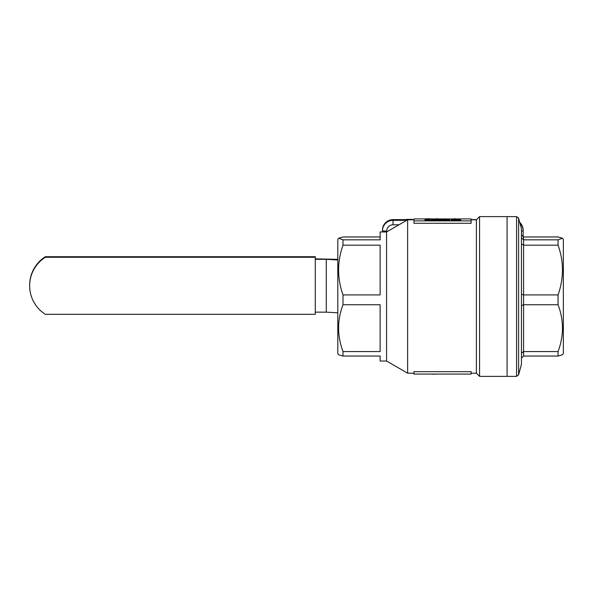 <?xml version="1.0" encoding="UTF-8"?>
<svg xmlns="http://www.w3.org/2000/svg" width="593" height="593" viewBox="0 0 593 593"><rect width="100%" height="100%" fill="white"/><g stroke="black" fill="none" stroke-linecap="round" stroke-linejoin="round"><path stroke-width="0.89" d="M315.276 257.266L315.276 314.312L45.335 314.312A33.853 33.808 0 0 1 45.335 257.266L315.276 257.266L315.276 256.717L45.335 256.717L45.335 257.266M29.65 285.789L29.65 285.24A33.853 33.808 0 0 1 45.335 256.717M521.455 237.749L523.575 239.839L523.575 294.914L558.057 294.914L558.057 304.743L523.575 304.743L523.575 356.045L558.057 356.045L562.453 354.762L563.35 353.48L563.35 239.52L562.453 238.238L558.057 239.839L558.057 245.191L523.575 245.191L521.455 243.805M523.575 356.045L521.455 358.187M558.057 356.045L558.057 351.575L523.575 351.575L521.455 353.124M521.455 294.373L523.575 294.914L523.575 304.743L521.455 305.491M562.453 238.238L558.057 236.955L523.575 236.955L521.455 234.813M521.455 228.794L521.455 364.206L518.616 374.798L518.616 218.202L521.455 228.794M479.567 216.63L476.394 219.803L476.394 373.197L479.567 376.37L479.567 216.63L507.074 216.63L507.074 376.37L507.074 216.63L516.577 216.63L518.616 218.202M523.575 236.955L523.575 239.839L558.057 239.839M558.057 304.743C563.913 320.22 563.913 335.831 558.057 351.575M558.057 245.191C563.913 261.632 563.913 278.199 558.057 294.914M29.65 285.737A33.853 33.808 0 0 1 42.37 259.319L42.37 258.882A33.853 33.808 0 0 0 29.65 285.3L29.65 285.737M315.276 258.882L337.81 259.334M315.276 312.148L326.269 312.148L326.269 259.319L315.276 259.319M326.269 312.148L337.81 312.822M337.81 260.001L326.269 259.319M414.04 219.758L413.217 219.803M413.217 219.58L413.981 219.41M407.68 219.795L406.487 219.795L406.487 219.358L412.135 219.358L407.68 219.41L411.483 219.551L407.68 219.803M406.487 219.795L406.909 220.218M412.135 219.41L412.135 219.803M459.367 220.018L451.095 219.966L456.373 219.677L460.687 219.84L452.585 219.959L459.367 220.122M460.857 220.159L460.857 220.581L456.484 220.663L451.095 220.388L451.095 219.966M456.484 220.24L456.484 220.663M456.521 220.166L455.313 220.173M456.343 219.744L456.343 220.166M445.654 220.173L443.786 220.173M444.735 219.744L441.192 219.966L444.713 220.181L448.249 219.959L444.735 219.744L444.735 220.166M444.72 220.24L439.702 219.966L439.702 220.388L444.72 220.663L449.739 220.381L449.739 219.959L444.72 220.24L444.72 220.663M439.702 219.966L449.739 219.959M429.347 220.233L424.922 219.684L428.517 220.159L438.887 219.684L436.226 220.233L432.038 219.751L429.347 220.233L429.347 220.655L424.922 220.107L424.922 219.684M427.583 220.233L427.583 220.655M438.887 219.684L438.887 220.107L436.226 220.655L432.038 220.173L429.347 220.655M436.226 220.233L436.226 220.655M434.58 220.233L434.58 220.655M432.038 219.751L432.038 220.173M455.35 219.195L454.342 219.195M454.838 218.773L452.415 218.987L454.853 219.202L457.299 218.987L454.838 218.773L454.838 219.195M451.058 218.987L458.656 218.987L451.058 218.987L452.214 219.632L455.179 219.684M458.656 218.987L458.656 219.41L455.78 219.684M454.853 219.262L454.853 219.684M452.214 219.21L452.214 219.632M446.403 219.195L445.395 219.195M445.892 218.773L445.892 219.195L448.345 218.987L444.209 219.158M444.209 218.81L445.906 219.202M442.111 218.987L449.702 218.987L442.111 218.987L442.111 219.41L444.891 219.677M449.702 218.987L449.702 219.41L445.832 219.684M445.906 219.262L445.906 219.684M443.26 219.21L443.26 219.632M437.449 219.195L436.441 219.195M436.937 218.773L434.513 218.987L436.952 219.202L439.398 218.987L436.937 218.773L436.937 219.195M436.952 219.262L433.157 218.987L434.313 219.632L440.755 219.41L440.755 218.987L436.952 219.262L436.952 219.684M433.157 218.987L440.755 218.987M434.313 219.21L434.313 219.632M429.495 218.706L429.495 219.254L425.292 218.913L429.495 218.706M429.495 219.254L429.495 219.677L428.139 219.677L428.139 219.254L425.292 219.336L425.292 218.913L413.981 218.921L413.981 220.892L471.101 220.892L471.101 223.287L413.981 223.287L413.981 220.892M433.023 374.079L429.68 374.079M433.023 374.279L436.737 374.02M440.829 374.079L442.185 374.079M447.908 374.079L454.69 374.079M458.604 218.921L471.101 218.921L471.101 220.892M429.495 218.921L433.209 218.921M440.703 218.921L442.163 218.921M449.657 218.921L451.11 218.921M471.101 371.678L471.101 374.079L413.981 374.079L413.981 371.678L471.101 371.678M519.757 222.434A10.578 10.563 0 0 1 523.152 230.195L523.152 236.911M382.455 231.967L382.455 230.195A10.578 10.563 0 0 1 393.033 219.625L406.487 219.625M342.999 356.045L380.128 356.045L380.128 361.033L386.562 361.033L386.562 231.967L380.128 231.967L380.128 239.839L342.999 239.839L342.999 245.191C337.143 261.632 337.143 278.199 342.999 294.914L342.999 304.743C337.143 320.22 337.143 335.831 342.999 351.575L342.999 356.045L338.603 354.762L337.81 353.628L337.81 239.372L338.603 238.238L342.999 239.839M342.999 245.191L380.128 245.191L380.128 294.914L342.999 294.914M342.999 304.743L380.128 304.743L380.128 351.575L342.999 351.575M412.135 219.625L413.217 219.625M471.101 219.625L476.564 219.625M380.128 236.955L342.999 236.955L338.603 238.238M413.981 373.197L407.628 373.197L407.628 219.803L413.981 219.803M479.567 376.37L516.577 376.37L516.577 216.63M432.371 219.818L432.371 220.24M431.637 219.825L431.637 220.248M521.455 231.077L523.152 230.907A10.578 10.563 0 0 0 520.009 223.391M393.033 219.625L393.033 224.784A6.345 6.338 180 0 0 386.688 231.122L382.455 230.907A10.578 10.563 0 0 1 393.033 220.337L406.702 220.337M399.007 224.784L393.033 224.784M386.688 231.122L386.688 231.9M516.577 376.37L518.616 374.798M476.394 219.803L471.101 219.803M476.394 373.197L471.101 373.197M386.562 361.033L407.628 373.197M386.562 231.967L407.628 219.803"/></g></svg>
